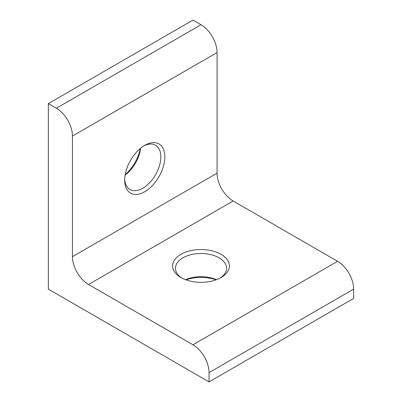 <?xml version="1.0" encoding="UTF-8"?>
<svg xmlns="http://www.w3.org/2000/svg" width="402" height="402" viewBox="0 0 402 402"><rect width="100%" height="100%" fill="white"/><g stroke="black" fill="none" stroke-linecap="round" stroke-linejoin="round"><path stroke-width="0.6" d="M144.76 145.338L144.76 145.338A28.406 16.402 -60 0 1 164.845 156.936A28.406 16.402 -60 0 1 144.76 191.724A28.406 16.402 -60 0 1 124.675 180.126A28.406 16.402 -60 0 1 144.76 145.338L144.76 145.338M124.7 178.92A25.562 14.758 120 0 0 129.972 189.513A25.562 14.758 120 0 0 142.755 188.247A25.562 14.758 120 0 0 159.453 165.719A25.562 14.758 120 0 0 155.534 145.233A25.562 14.758 120 0 0 143.73 145.966M180.915 277.536L180.915 277.536A28.406 16.402 180 0 1 180.915 254.34A28.406 16.402 180 0 1 221.085 254.34A28.406 16.402 180 0 1 221.085 277.536A28.406 16.402 180 0 1 180.915 277.536M220.03 278.114A25.562 14.758 0 0 0 226.562 268.26A25.562 14.758 0 0 0 219.075 257.823A25.562 14.758 0 0 0 191.216 254.622A25.562 14.758 0 0 0 175.438 268.26A25.562 14.758 0 0 0 181.97 278.114M216.03 279.852A28.406 16.402 0 0 0 185.97 279.852M185.538 279.697A25.562 14.758 180 0 1 216.462 279.697M125.193 174.589A28.406 16.402 120 0 0 140.228 148.554M140.579 148.263A25.562 14.758 -60 0 1 125.117 175.041M56.386 108.228L48.351 103.59L192.965 20.1L201 24.738A22.723 13.12 60 0 1 217.07 52.572L72.455 136.062A22.723 13.12 -120 0 0 56.386 108.228L201 24.738M48.351 103.59L48.351 289.133L209.035 381.9L353.649 298.41L353.649 289.133L209.035 372.624A22.723 13.12 -120 0 0 192.965 344.79L88.525 284.49A22.723 13.12 60 0 1 72.455 256.662L72.455 136.062M209.035 381.9L209.035 372.624M192.965 344.79L337.579 261.3L233.135 201L88.525 284.49M72.455 256.662L217.07 173.172L217.07 52.572M217.07 173.172A22.723 13.12 -120 0 0 233.135 201M337.579 261.3A22.723 13.12 60 0 1 353.649 289.133"/></g></svg>
